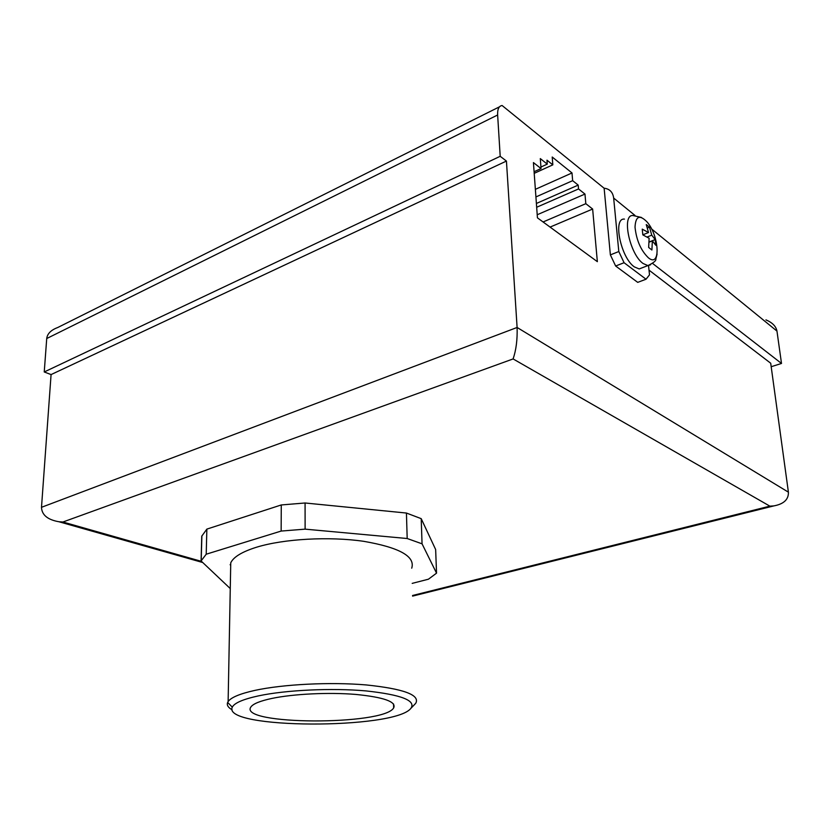 <?xml version="1.0" encoding="UTF-8"?>
<svg xmlns="http://www.w3.org/2000/svg" width="830" height="830" viewBox="0 0 830 830"><rect width="100%" height="100%" fill="white"/><g stroke="black" fill="none" stroke-linecap="round" stroke-linejoin="round"><path stroke-width="1.25" d="M412.562 595.494L769.866 506.144L773.819 505.906C783.811 504.038 788.676 499.453 788.407 492.169L770.707 363.229L649.008 270.134M771.184 366.715L781.507 363.457L652.66 263.494M533.431 162.587L537.435 217.844L597.351 261.668L592.641 209.036L585.814 203.682L584.974 194.064L578.531 188.95L578.199 185.1L572.648 180.67L572.005 172.962L552.209 157.015L552.822 164.848L546.97 160.18L547.271 164.132L540.299 158.592L541.046 168.563L533.431 162.587M648.531 265.579L649.506 274.855L646.03 279.222L637.71 282.366L615.642 266.005L610.372 254.883L618.807 251.532L613.661 198.059C612.924 192.55 610.071 189.313 605.101 188.348L604.136 188.244L610.372 254.883M604.136 188.244L502.098 105.514C498.892 105.981 497.409 109.135 497.637 114.997L500.2 156.299L506.435 161.062L517.1 327.466C517.484 339.553 516.146 350.042 513.106 358.934L62.914 522.008L58.93 521.748C47.621 519.756 41.811 514.942 41.5 507.306L51.076 374.579L506.435 161.062M624.44 219.11C612.55 217.636 620.799 257.757 634.369 266.897L639.193 268.941L642.43 267.706M646.03 279.222L624.077 262.716L618.807 251.532M765.945 319.872C772.377 322.59 776.05 326.335 776.963 331.097L781.507 363.457M407.188 538.514L406.43 513.044L421.204 518.657L422.055 543.826L407.188 538.514L305.118 529.146L281.142 531.065L206.214 554.212L201.078 560.956L230.263 588.563M421.204 518.657L435.646 549.533L436.539 573.157L422.055 543.826M412.188 583.376L428.436 579.205L436.539 573.157M230.709 565.292L230.118 564.711M281.142 531.065L281.277 504.951L206.857 529.115L201.742 536.19L201.078 560.956M206.857 529.115L206.214 554.212M281.277 504.951L305.077 502.99L305.118 529.146M230.626 569.671L230.75 562.823C233.531 556.93 242.173 551.711 256.688 547.178C283.901 538.826 329.323 536.304 363.665 541.316C399.438 547.489 415.457 556.442 411.721 568.187M51.076 374.579L44.239 371.964L500.2 156.299M44.239 371.964L46.729 338.526L497.637 114.997M406.43 513.044L305.077 502.99M499.484 106.821L57.737 327.518C51.014 330.018 47.341 333.691 46.729 338.526M534.209 173.335L552.822 164.848M535.371 189.333L572.005 172.962M535.921 196.938L572.648 180.67M550.072 227.088L592.641 209.036M534.095 171.737L541.046 168.563M540.932 167.027L547.271 164.132M536.388 203.464L578.199 185.1M536.668 207.261L578.531 188.95M537.207 214.752L584.974 194.064M543.079 221.973L585.814 203.682M271.877 698.435C260.153 700.945 253.171 703.778 250.919 706.932C237.588 725.192 383.792 725.669 393.659 707.917C396.574 701.755 383.979 697.252 355.842 694.43C328.929 692.189 293.457 693.89 271.877 698.435M258.431 695.882C243.066 699.244 234.361 703 232.307 707.16C221.288 729.248 394.655 729.653 410.871 708.374C416.297 700.562 401.305 694.731 365.895 690.902C331.824 687.863 285.831 690.01 258.431 695.882M414.917 704.172L415.882 703.041C419.897 694.835 403.349 688.807 366.217 684.937C330.548 681.876 283.248 684.211 254.986 690.373C239.922 693.714 230.968 697.459 228.126 701.589L227.659 702.429C226.59 705.043 228.074 707.502 232.12 709.826M615.642 266.005L624.077 262.716M649.485 227.181L651.758 235.16L655.202 239.59L655.814 245.265L652.37 240.866L651.903 250.006L648.655 247.444L649.122 238.262L642.835 234.88L642.233 229.132L648.521 232.535L646.248 224.546L649.485 227.181L647.462 227.991M648.521 232.535L642.835 234.817M651.758 235.16L647.12 237.007M655.202 239.59L649.133 241.987M652.37 240.866L649.133 242.153M788.407 492.169L517.1 327.466L41.5 507.306M776.963 331.097L651.56 228.935M634.96 215.406L613.661 198.059M201.545 561.391L62.914 522.008M769.866 506.144L513.106 358.934M641.486 217.46L633.083 215.551C621.297 214.005 629.617 254.291 643.115 263.515L647.908 265.59L650.575 264.812M648.355 257.777C660.888 268.298 659.466 235.907 647.006 221.89C639.619 214.41 635.614 216.153 635.023 227.14C636.403 240.202 640.843 250.411 648.355 257.777M201.877 535.889L201.202 560.665M412.583 596.116L773.819 505.906M202.728 562.522L58.93 521.748M393.555 703.975L393.659 707.917M410.871 708.374L415.218 703.85M232.307 707.16L227.659 702.429M230.75 562.823L228.126 701.589M639.193 268.941L647.908 265.59C653.667 262.799 656.312 260.62 655.845 259.074L657.09 254.032"/></g></svg>
